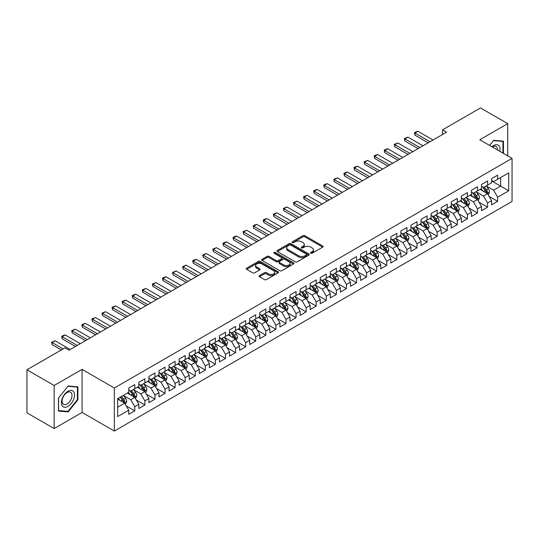 <?xml version="1.0" encoding="UTF-8"?>
<svg xmlns="http://www.w3.org/2000/svg" width="539" height="539" viewBox="0 0 539 539"><rect width="100%" height="100%" fill="white"/><g stroke="black" fill="none" stroke-linecap="round" stroke-linejoin="round"><path stroke-width="0.81" d="M310.801 253.195A0.977 0.566 0 0 0 312.189 253.195L322.699 247.125A1.401 0.808 0 0 0 323.11 246.552A1.401 0.808 0 0 0 322.699 245.986L304.892 235.705A1.401 0.808 0 0 0 302.911 235.705L292.401 241.768A0.977 0.566 0 0 0 292.111 242.173A0.977 0.566 0 0 0 292.401 242.57A0.977 0.566 0 0 0 293.789 242.57L295.143 241.782A4.48 2.587 0 0 1 301.476 241.782L302.958 242.644A4.48 2.587 0 0 1 304.272 244.47A4.48 2.587 0 0 1 302.958 246.296L301.604 247.084A0.977 0.566 0 0 0 301.314 247.482A0.977 0.566 0 0 0 301.604 247.879A0.977 0.566 0 0 0 302.985 247.879L304.346 247.098A4.48 2.587 0 0 1 310.68 247.098L312.162 247.953A4.48 2.587 0 0 1 313.476 249.779A4.48 2.587 0 0 1 312.162 251.612L310.801 252.393A0.977 0.566 0 0 0 310.518 252.798A0.977 0.566 0 0 0 310.801 253.195L310.801 252.393M259.481 275.57A1.401 0.808 0 0 0 259.07 276.143A1.401 0.808 0 0 0 259.481 276.709L264.474 279.6A1.401 0.808 0 0 0 266.455 279.6L278.131 272.855A1.401 0.808 0 0 0 278.542 272.283A1.401 0.808 0 0 0 278.131 271.717L260.324 261.435A1.401 0.808 0 0 0 258.343 261.435L246.667 268.173A1.401 0.808 0 0 0 246.262 268.745A1.401 0.808 0 0 0 246.667 269.318L252.703 272.801A1.401 0.808 0 0 0 254.684 272.801L259.677 269.918A1.401 0.808 0 0 0 260.088 269.345A1.401 0.808 0 0 0 259.677 268.772L256.685 267.048A3.739 2.163 0 0 1 255.587 265.518A3.739 2.163 0 0 1 257.898 263.524A3.739 2.163 0 0 1 261.981 263.989L273.704 270.76A3.739 2.163 0 0 1 274.796 272.283A3.739 2.163 0 0 1 272.491 274.284A3.739 2.163 0 0 1 268.409 273.812L266.455 272.687A1.401 0.808 0 0 0 264.474 272.687L259.481 275.57L259.481 276.709L264.474 273.852L264.474 272.687M54.163 385.5L54.163 428.566L82.083 412.443L82.083 369.383L54.163 385.5L26.95 369.788L64.95 347.85L68.979 350.182L446.535 132.196L442.506 129.872L442.506 134.528M82.083 369.383L114.335 388.006L512.05 158.385L512.05 201.445L114.335 431.065L114.335 388.006M507.718 155.886L507.718 123.647L479.798 139.763L512.05 158.385M507.718 123.647L480.505 107.935L442.506 129.872M295.244 261.833A1.401 0.808 0 0 0 297.225 261.833L308.894 255.095A1.401 0.808 0 0 0 309.305 254.523A1.401 0.808 0 0 0 308.894 253.95L291.087 243.668A1.401 0.808 0 0 0 289.113 243.668L277.437 250.413A1.401 0.808 0 0 0 277.026 250.979A1.401 0.808 0 0 0 277.437 251.551L295.244 261.833M274.418 253.404A0.977 0.566 0 0 1 275.409 253.546L275.409 252.38L293.512 262.83A1.401 0.808 0 0 1 293.923 263.403A1.401 0.808 0 0 1 293.512 263.975L281.836 270.713A1.401 0.808 0 0 1 279.862 270.713L262.055 260.431L267.048 257.568L267.048 256.409L262.055 259.293A1.401 0.808 0 0 0 261.644 259.865A1.401 0.808 0 0 0 262.055 260.431L262.055 259.293M267.048 257.568A1.401 0.808 0 0 1 269.028 257.568L269.028 256.409A1.401 0.808 0 0 0 267.048 256.409M269.028 256.409L276.251 260.58A1.401 0.808 0 0 0 278.225 260.58L281.54 258.666A1.401 0.808 0 0 0 281.951 258.093A1.401 0.808 0 0 0 281.54 257.521L274.021 253.182A0.977 0.566 0 0 1 273.738 252.778A0.977 0.566 0 0 1 274.344 252.259A0.977 0.566 0 0 1 275.409 252.38M491.588 180.909L500.664 186.144L500.664 177.533L508.722 172.878L497.638 179.278L497.638 175.141L491.588 178.638L491.588 182.768L487.559 185.093L487.559 180.963L481.509 184.453L481.509 188.589L477.48 190.914L477.48 186.784L471.43 190.274L471.43 194.404L467.401 196.735L467.401 192.598L461.35 196.095L461.35 200.225L457.321 202.549L457.321 198.419L451.271 201.909L451.271 206.046L447.242 208.371L447.242 204.241L441.192 207.731L441.192 211.861L437.163 214.192L437.163 210.062L431.119 213.552L431.119 217.682L427.083 220.006L427.083 215.876L421.04 219.366L421.04 223.503L417.004 225.828L417.004 221.697L410.961 225.187L410.961 229.318L406.925 231.649L406.925 227.519L400.881 231.009L400.881 235.139L396.845 237.463L396.845 233.333L390.802 236.823L390.802 240.96L386.766 243.284L386.766 239.154L380.723 242.644L380.723 246.774L376.687 249.106L376.687 244.976L370.643 248.466L370.643 252.596L366.608 254.92L366.608 250.79L360.564 254.28L360.564 258.417L356.535 260.741L356.535 256.611L350.485 260.101L350.485 264.231L346.456 266.562L346.456 262.432L340.405 265.922L340.405 270.052L336.376 272.384L336.376 268.247L330.326 271.737L330.326 275.874L326.297 278.198L326.297 274.068L320.247 277.558L320.247 281.688L316.218 284.019L316.218 279.889L310.168 283.379L310.168 287.509L306.139 289.841L306.139 285.704L300.088 289.2L300.088 293.331L296.059 295.655L296.059 291.525L290.009 295.015L290.009 299.145L285.98 301.476L285.98 297.346L279.93 300.836L279.93 304.966L275.901 307.297L275.901 303.161L269.85 306.657L269.85 310.787L265.821 313.112L265.821 308.982L259.771 312.472L259.771 316.602L255.742 318.933L255.742 314.803L249.692 318.293L249.692 322.423L245.663 324.754L245.663 320.617L239.619 324.114L239.619 328.244L235.583 330.569L235.583 326.439L229.54 329.929L229.54 334.059L225.504 336.39L225.504 332.26L219.461 335.75L219.461 339.88L215.425 342.211L215.425 338.074L209.381 341.571L209.381 345.701L205.346 348.026L205.346 343.895L199.302 347.385L199.302 351.522L195.266 353.847L195.266 349.717L189.223 353.207L189.223 357.337L185.187 359.668L185.187 355.531L179.143 359.028L179.143 363.158L175.108 365.482L175.108 361.352L169.064 364.842L169.064 368.979L165.028 371.304L165.028 367.174L158.985 370.664L158.985 374.794L154.956 377.125L154.956 372.988L148.905 376.485L148.905 380.615L144.876 382.939L144.876 378.809L138.826 382.299L138.826 386.436L134.797 388.76L134.797 384.63L128.747 388.12L128.747 392.251L117.664 398.651L117.664 416.573L128.747 410.172L124.718 403.192L117.664 399.116M508.722 172.878L508.722 190.799L497.638 197.2L493.603 190.213L486.299 185.995M489.122 196.412L497.638 201.33L497.638 197.2M497.638 201.33L491.588 204.82L491.588 200.69L487.559 203.014L483.523 196.034L476.22 191.817M479.043 202.233L487.559 207.151L487.559 203.014M487.559 207.151L481.509 210.641L481.509 206.511L477.48 208.836L473.451 201.856L466.141 197.638M468.964 208.054L477.48 212.966L477.48 208.836M477.48 212.966L471.43 216.462L471.43 212.326L467.401 214.657L463.372 207.67L456.061 203.452M458.884 213.868L467.401 218.787L467.401 214.657M467.401 218.787L461.35 222.277L461.35 218.147L457.321 220.478L453.292 213.491L445.982 209.273M448.805 219.69L457.321 224.608L457.321 220.478M457.321 224.608L451.271 228.098L451.271 223.968L447.242 226.292L443.213 219.312L435.903 215.095M438.726 225.511L447.242 230.422L447.242 226.292M447.242 230.422L441.192 233.919L441.192 229.782L437.163 232.114L433.134 225.127L425.823 220.909M428.646 231.325L437.163 236.244L437.163 232.114M437.163 236.244L431.119 239.734L431.119 235.604L427.083 237.935L423.054 230.948L415.744 226.73M418.567 237.147L427.083 242.065L427.083 237.935M427.083 242.065L421.04 245.555L421.04 241.425L417.004 243.749L412.975 236.769L405.665 232.552M408.488 242.968L417.004 247.879L417.004 243.749M417.004 247.879L410.961 251.376L410.961 247.239L406.925 249.57L402.896 242.584L395.586 238.366M398.409 248.782L406.925 253.701L406.925 249.57M406.925 253.701L400.881 257.191L400.881 253.06L396.845 255.392L392.816 248.405L385.506 244.187M388.329 254.603L396.845 259.522L396.845 255.392M396.845 259.522L390.802 263.012L390.802 258.882L386.766 261.206L382.737 254.226L375.427 250.008M378.25 260.425L386.766 265.336L386.766 261.206M386.766 265.336L380.723 268.833L380.723 264.696L376.687 267.027L372.658 260.047L365.348 255.823M368.171 266.239L376.687 271.157L376.687 267.027M376.687 271.157L370.643 274.647L370.643 270.517L366.608 272.849L362.579 265.862L355.275 261.644M358.091 272.06L366.608 276.979L366.608 272.849M366.608 276.979L360.564 280.469L360.564 276.339L356.535 278.663L352.499 271.683L345.196 267.465M348.012 277.881L356.535 282.8L356.535 278.663M356.535 282.8L350.485 286.29L350.485 282.16L346.456 284.484L342.42 277.504L335.117 273.28M337.94 283.696L346.456 288.614L346.456 284.484M346.456 288.614L340.405 292.104L340.405 287.974L336.376 290.305L332.341 283.319L325.037 279.101M327.86 289.517L336.376 294.435L336.376 290.305M336.376 294.435L330.326 297.926L330.326 293.795L326.297 296.12L322.261 289.14L314.958 284.922M317.781 295.338L326.297 300.257L326.297 296.12M326.297 300.257L320.247 303.747L320.247 299.617L316.218 301.941L312.182 294.961L304.879 290.737M307.702 301.153L316.218 306.071L316.218 301.941M316.218 306.071L310.168 309.561L310.168 305.431L306.139 307.762L302.103 300.775L294.799 296.558M297.622 306.974L306.139 311.892L306.139 307.762M306.139 311.892L300.088 315.382L300.088 311.252L296.059 313.577L292.023 306.597L284.72 302.379M287.543 312.795L296.059 317.714L296.059 313.577M296.059 317.714L290.009 321.204L290.009 317.073L285.98 319.398L281.944 312.418L274.641 308.193M277.464 318.61L285.98 323.528L285.98 319.398M285.98 323.528L279.93 327.018L279.93 322.888L275.901 325.219L271.872 318.232L264.561 314.015M267.384 324.431L275.901 329.349L275.901 325.219M275.901 329.349L269.85 332.839L269.85 328.709L265.821 331.034L261.792 324.054L254.482 319.836M257.305 330.252L265.821 335.17L265.821 331.034M265.821 335.17L259.771 338.66L259.771 334.53L255.742 336.855L251.713 329.875L244.403 325.65M247.226 336.073L255.742 340.985L255.742 336.855M255.742 340.985L249.692 344.482L249.692 340.345L245.663 342.676L241.634 335.689L234.324 331.472M237.147 341.888L245.663 346.806L245.663 342.676M245.663 346.806L239.619 350.296L239.619 346.166L235.583 348.49L231.554 341.51L224.244 337.293M227.067 347.709L235.583 352.627L235.583 348.49M235.583 352.627L229.54 356.117L229.54 351.987L225.504 354.312L221.475 347.332L214.165 343.114M216.988 353.53L225.504 358.442L225.504 354.312M225.504 358.442L219.461 361.939L219.461 357.802L215.425 360.133L211.396 353.146L204.086 348.928M206.909 359.345L215.425 364.263L215.425 360.133M215.425 364.263L209.381 367.753L209.381 363.623L205.346 365.947L201.316 358.967L194.006 354.75M196.829 365.166L205.346 370.084L205.346 365.947M205.346 370.084L199.302 373.574L199.302 369.444L195.266 371.769L191.237 364.788L183.927 360.571M186.75 370.987L195.266 375.899L195.266 371.769M195.266 375.899L189.223 379.395L189.223 375.259L185.187 377.59L181.158 370.603L173.848 366.385M176.671 376.801L185.187 381.72L185.187 377.59M185.187 381.72L179.143 385.21L179.143 381.08L175.108 383.411L171.079 376.424L163.768 372.206M166.591 382.623L175.108 387.541L175.108 383.411M175.108 387.541L169.064 391.031L169.064 386.901L165.028 389.225L160.999 382.245L153.696 378.028M156.512 388.444L165.028 393.355L165.028 389.225M165.028 393.355L158.985 396.852L158.985 392.715L154.956 395.047L150.92 388.06L143.617 383.842M146.433 394.258L154.956 399.177L154.956 395.047M154.956 399.177L148.905 402.667L148.905 398.537L144.876 400.868L140.841 393.881L133.537 389.663M136.36 400.079L144.876 404.998L144.876 400.868M144.876 404.998L138.826 408.488L138.826 404.358L134.797 406.682L130.761 399.702L123.458 395.485M126.281 405.901L134.797 410.812L134.797 406.682M134.797 410.812L128.747 414.309L128.747 410.172M128.747 389.926L130.761 391.092L134.797 388.76M117.664 407.268L124.718 403.192M138.826 384.105L140.841 385.27L144.876 382.939M130.761 399.702L134.797 397.371L127.339 393.066M138.826 404.358L134.797 397.371M148.905 378.284L150.92 379.449L154.956 377.125M140.841 393.881L144.876 391.557L137.418 387.251M148.905 398.537L144.876 391.557M158.985 372.469L160.999 373.635L165.028 371.304M150.92 388.06L154.956 385.735L147.497 381.43M158.985 392.715L154.956 385.735M169.064 366.648L171.079 367.814L175.108 365.482M160.999 382.245L165.028 379.914L157.57 375.609M169.064 386.901L165.028 379.914M179.143 360.827L181.158 361.992L185.187 359.668M171.079 376.424L175.108 374.1L167.649 369.788M179.143 381.08L175.108 374.1M189.223 355.012L191.237 356.171L195.266 353.847M181.158 370.603L185.187 368.278L177.729 363.973M189.223 375.259L185.187 368.278M199.302 349.191L201.316 350.357L205.346 348.026M191.237 364.788L195.266 362.457L187.808 358.152M199.302 369.444L195.266 362.457M209.381 343.37L211.396 344.536L215.425 342.211M201.316 358.967L205.346 356.643L197.887 352.331M209.381 363.623L205.346 356.643M219.461 337.555L221.475 338.714L225.504 336.39M211.396 353.146L215.425 350.822L207.966 346.516M219.461 357.802L215.425 350.822M229.54 331.734L231.554 332.9L235.583 330.569M221.475 347.332L225.504 345L218.046 340.695M229.54 351.987L225.504 345M239.619 325.913L241.634 327.079L245.663 324.754M231.554 341.51L235.583 339.186L228.125 334.874M239.619 346.166L235.583 339.186M249.692 320.099L251.713 321.257L255.742 318.933M241.634 335.689L245.663 333.365L238.204 329.059M249.692 340.345L245.663 333.365M259.771 314.277L261.792 315.443L265.821 313.112M251.713 329.875L255.742 327.544L248.284 323.238M259.771 334.53L255.742 327.544M269.85 308.456L271.872 309.622L275.901 307.297M261.792 324.054L265.821 321.729L258.363 317.417M269.85 328.709L265.821 321.729M279.93 302.642L281.944 303.801L285.98 301.476M271.872 318.232L275.901 315.908L268.442 311.603M279.93 322.888L275.901 315.908M290.009 296.821L292.023 297.986L296.059 295.655M281.944 312.418L285.98 310.087L278.522 305.781M290.009 317.073L285.98 310.087M300.088 290.999L302.103 292.165L306.139 289.841M292.023 306.597L296.059 304.265L288.601 299.96M300.088 311.252L296.059 304.265M310.168 285.185L312.182 286.344L316.218 284.019M302.103 300.775L306.139 298.451L298.68 294.146M310.168 305.431L306.139 298.451M320.247 279.364L322.261 280.529L326.297 278.198M312.182 294.961L316.218 292.63L308.759 288.325M320.247 299.617L316.218 292.63M330.326 273.542L332.341 274.708L336.376 272.384M322.261 289.14L326.297 286.809L318.839 282.503M330.326 293.795L326.297 286.809M340.405 267.728L342.42 268.887L346.456 266.562M332.341 283.319L336.376 280.994L328.918 276.689M340.405 287.974L336.376 280.994M350.485 261.907L352.499 263.072L356.535 260.741M342.42 277.504L346.456 275.173L338.997 270.868M350.485 282.16L346.456 275.173M360.564 256.086L362.579 257.251L366.608 254.92M352.499 271.683L356.535 269.352L349.07 265.047M360.564 276.339L356.535 269.352M370.643 250.271L372.658 251.43L376.687 249.106M362.579 265.862L366.608 263.537L359.149 259.232M370.643 270.517L366.608 263.537M380.723 244.45L382.737 245.616L386.766 243.284M372.658 260.047L376.687 257.716L369.228 253.411M380.723 264.696L376.687 257.716M390.802 238.629L392.816 239.794L396.845 237.463M382.737 254.226L386.766 251.895L379.308 247.59M390.802 258.882L386.766 251.895M400.881 232.814L402.896 233.973L406.925 231.649M392.816 248.405L396.845 246.08L389.387 241.775M400.881 253.06L396.845 246.08M410.961 226.993L412.975 228.159L417.004 225.828M402.896 242.584L406.925 240.259L399.466 235.954M410.961 247.239L406.925 240.259M421.04 221.172L423.054 222.337L427.083 220.006M412.975 236.769L417.004 234.438L409.546 230.133M421.04 241.425L417.004 234.438M431.119 215.351L433.134 216.516L437.163 214.192M423.054 230.948L427.083 228.624L419.625 224.318M431.119 235.604L427.083 228.624M441.192 209.536L443.213 210.702L447.242 208.371M433.134 225.127L437.163 222.802L429.704 218.497M441.192 229.782L437.163 222.802M451.271 203.715L453.292 204.881L457.321 202.549M443.213 219.312L447.242 216.981L439.784 212.676M451.271 223.968L447.242 216.981M461.35 197.894L463.372 199.059L467.401 196.735M453.292 213.491L457.321 211.167L449.863 206.861M461.35 218.147L457.321 211.167M471.43 192.079L473.451 193.238L477.48 190.914M463.372 207.67L467.401 205.346L459.942 201.04M471.43 212.326L467.401 205.346M481.509 186.258L483.523 187.424L487.559 185.093M473.451 201.856L477.48 199.524L470.021 195.219M481.509 206.511L477.48 199.524M491.588 180.437L493.603 181.603L497.638 179.278M483.523 196.034L487.559 193.71L480.101 189.398M491.588 200.69L487.559 193.71M26.95 369.788L26.95 412.854L54.163 428.566M82.083 412.443L114.335 431.065M493.603 190.213L500.664 186.144L508.722 190.799M503.433 153.413L503.433 141.164L493.704 140.295L489.587 145.415M77.899 399.81L77.899 386.847L68.17 385.978L58.448 398.078L58.448 411.041L68.17 411.911L77.899 399.81L77.394 399.52M311.192 253.33L312.162 252.771A4.48 2.587 0 0 0 313.476 250.945L313.476 249.779M304.272 244.47L304.272 245.636A4.48 2.587 0 0 1 302.958 247.462L301.995 248.021M322.699 245.986L322.699 247.125L304.892 236.864A1.401 0.808 0 0 0 302.911 236.864L292.792 242.712M308.881 255.102L291.087 244.834A1.401 0.808 0 0 0 289.113 244.834L277.457 251.565M306.421 254.92A0.977 0.566 0 0 0 306.711 254.523A0.977 0.566 0 0 0 306.421 254.125L290.791 245.097A0.977 0.566 0 0 0 289.409 245.097L287.974 245.925A4.48 2.587 0 0 0 286.66 247.751A4.48 2.587 0 0 0 287.974 249.584L298.66 255.749A4.48 2.587 0 0 0 304.986 255.749L306.421 254.92L306.421 256.086A0.977 0.566 0 0 0 306.711 255.688L306.711 254.523M286.66 247.751L286.66 248.917A4.48 2.587 0 0 0 287.974 250.743L287.974 249.584M306.421 256.086L304.986 256.914A4.48 2.587 0 0 1 298.66 256.914L287.974 250.743M269.028 257.568L276.251 261.738A1.401 0.808 0 0 0 278.225 261.738L281.54 259.825A1.401 0.808 0 0 0 281.951 259.259L281.951 258.093M275.409 253.546L293.492 263.989M283.743 264.905A3.739 2.163 0 0 0 287.819 265.37A3.739 2.163 0 0 0 290.13 263.376A3.739 2.163 0 0 0 289.039 261.846L284.909 259.461A1.401 0.808 0 0 0 282.928 259.461L279.613 261.375A1.401 0.808 0 0 0 279.202 261.947A1.401 0.808 0 0 0 279.613 262.52L283.743 264.905L283.743 266.064A3.739 2.163 0 0 0 287.819 266.536A3.739 2.163 0 0 0 290.13 264.541L290.13 263.376M279.202 261.947L279.202 263.113A1.401 0.808 0 0 0 279.613 263.686L279.613 262.52M283.743 266.064L279.613 263.686M274.796 272.283L274.796 273.448A3.739 2.163 0 0 1 272.491 275.449A3.739 2.163 0 0 1 268.409 274.978L266.455 273.852A1.401 0.808 0 0 0 264.474 273.852M255.587 265.518L255.587 266.684A3.739 2.163 0 0 0 256.685 268.206L256.685 267.048M259.663 269.924L256.685 268.206M278.131 271.717L278.131 272.855L260.324 262.594A1.401 0.808 0 0 0 258.343 262.594L246.687 269.325M67.146 411.318L68.17 411.911M488.307 194.997L489.553 191.951A3.78 2.183 -120 0 0 488.347 188.731L486.205 185.874M482.796 190.954L481.165 188.785M486.845 193.299L487.512 192.113A3.78 2.183 -120 0 0 486.434 189.836L484.291 186.979M483.072 187.161L485.713 190.691A1.927 1.112 60 0 1 486.063 191.271L487.512 192.113M482.405 186.777L485.221 190.536A3.78 2.183 60 0 1 486.306 192.807L486.38 193.029M430.007 141.744L414.969 133.059L414.969 135.154L414.417 132.742L415.926 131.866L417.994 131.314L433.033 139.999M428.195 142.788L414.969 135.154M417.994 131.314L414.969 133.059L414.417 132.742M478.228 200.818L479.474 197.766A3.78 2.183 -120 0 0 478.268 194.552L476.126 191.695M472.716 196.775L471.086 194.606M476.766 199.113L477.433 197.928A3.78 2.183 -120 0 0 476.355 195.657L474.212 192.8M472.993 192.975L475.634 196.506A1.927 1.112 60 0 1 475.984 197.092L477.433 197.928M472.326 192.591L475.142 196.358A3.78 2.183 60 0 1 476.227 198.628L476.301 198.844M468.148 206.639L469.395 203.587A3.78 2.183 -120 0 0 468.189 200.373L466.046 197.51M462.637 202.597L461.007 200.42M466.686 204.935L467.353 203.749A3.78 2.183 -120 0 0 466.275 201.478L464.133 198.621M462.913 198.797L465.555 202.327A1.927 1.112 60 0 1 465.905 202.913L467.353 203.749M462.246 198.413L465.063 202.172A3.78 2.183 60 0 1 466.147 204.449L466.222 204.665M419.928 147.565L404.89 138.88L404.89 140.975L404.338 138.557L407.915 137.135L422.953 145.813M418.116 148.609L404.89 140.975M407.915 137.135L404.89 138.88L404.338 138.557M409.849 153.379L394.811 144.701L394.811 146.797L394.258 144.378L397.836 142.956L412.874 151.634M408.036 154.43L394.811 146.797M397.836 142.956L394.811 144.701L394.258 144.378M499.855 151.344A9.264 5.35 120 0 0 499.181 146.089A9.264 5.35 120 0 0 491.891 146.749M497.544 150.01A7.014 4.049 120 0 0 496.884 147.275A7.014 4.049 120 0 0 496.096 146.541A7.014 4.049 120 0 0 492.37 147.019M489.607 145.429L493.502 140.585L502.927 141.427L502.927 153.116M502.301 141.063L502.927 141.427M62.295 405.887A9.264 5.35 120 0 0 71.249 403.489A9.264 5.35 120 0 0 73.648 391.772A9.264 5.35 120 0 0 64.693 394.171A9.264 5.35 120 0 0 62.295 405.887M62.76 403.644A7.014 4.049 120 0 0 63.548 404.371A7.014 4.049 120 0 0 70.07 401.097A7.014 4.049 120 0 0 71.35 392.951A7.014 4.049 120 0 0 70.562 392.224A7.014 4.049 120 0 0 64.033 395.498A7.014 4.049 120 0 0 62.76 403.644M67.975 386.261L77.394 387.103L77.394 399.668L67.975 411.392L58.549 410.55L58.549 397.984L67.954 386.254M76.774 386.746L77.394 387.103M458.069 212.454L459.316 209.408A3.78 2.183 -120 0 0 458.11 206.188L455.967 203.331M452.558 208.411L450.927 206.242M456.607 210.756L457.274 209.57A3.78 2.183 -120 0 0 456.196 207.293L454.054 204.436M452.834 204.618L455.475 208.148A1.927 1.112 60 0 1 455.826 208.728L457.274 209.57M452.167 204.234L454.983 207.993A3.78 2.183 60 0 1 456.068 210.264L456.142 210.486M447.99 218.275L449.236 215.223A3.78 2.183 -120 0 0 448.03 212.009L445.888 209.152M442.479 214.232L440.855 212.063M446.528 216.57L447.202 215.384A3.78 2.183 -120 0 0 446.117 213.114L443.974 210.257M442.755 210.432L445.396 213.963A1.927 1.112 60 0 1 445.746 214.549L447.202 215.384M442.088 210.048L444.911 213.815A3.78 2.183 60 0 1 445.989 216.085L446.063 216.301M399.77 159.2L384.731 150.516L384.731 152.611L384.179 150.199L385.688 149.323L387.757 148.771L402.795 157.455M397.957 160.245L384.731 152.611M387.757 148.771L384.731 150.516L384.179 150.199M389.69 165.022L374.652 156.337L374.652 158.432L374.1 156.02L375.609 155.144L377.677 154.592L392.715 163.277M387.878 166.066L374.652 158.432M377.677 154.592L374.652 156.337L374.1 156.02M437.911 224.096L439.157 221.044A3.78 2.183 -120 0 0 437.951 217.83L435.815 214.973M432.399 220.053L430.776 217.877M436.449 222.391L437.122 221.206A3.78 2.183 -120 0 0 436.038 218.935L433.895 216.078M432.676 216.254L435.317 219.784A1.927 1.112 60 0 1 435.667 220.37L437.122 221.206M432.009 215.869L434.832 219.629A3.78 2.183 60 0 1 435.91 221.906L435.984 222.122M379.611 170.836L364.573 162.158L364.573 164.254L364.02 161.835L367.598 160.413L382.636 169.091M377.799 171.887L364.573 164.254M367.598 160.413L364.573 162.158L364.02 161.835M427.831 229.91L429.078 226.865A3.78 2.183 -120 0 0 427.872 223.645L425.736 220.788M422.32 225.875L420.696 223.698M426.376 228.213L427.043 227.027A3.78 2.183 -120 0 0 425.958 224.756L423.816 221.893M422.596 222.075L425.237 225.605A1.927 1.112 60 0 1 425.588 226.185L427.043 227.027M421.929 221.691L424.752 225.45A3.78 2.183 60 0 1 425.83 227.721L425.904 227.943M369.532 176.657L354.494 167.973L354.494 170.068L353.941 167.656L355.45 166.78L357.519 166.228L372.557 174.912M367.719 177.702L354.494 170.068M357.519 166.228L354.494 167.973L353.941 167.656M417.752 235.732L418.998 232.68A3.78 2.183 -120 0 0 417.792 229.466L415.657 226.609M412.241 231.689L410.617 229.52M416.297 234.027L416.964 232.841A3.78 2.183 -120 0 0 415.879 230.571L413.736 227.714M412.517 227.889L415.165 231.42A1.927 1.112 60 0 1 415.508 232.006L416.964 232.841M411.85 227.505L414.673 231.271A3.78 2.183 60 0 1 415.751 233.542L415.832 233.758M407.673 241.553L408.919 238.501A3.78 2.183 -120 0 0 407.713 235.287L405.577 232.43M402.161 237.51L400.538 235.334M406.217 239.848L406.884 238.662A3.78 2.183 -120 0 0 405.8 236.392L403.657 233.535M402.438 233.71L405.085 237.241A1.927 1.112 60 0 1 405.429 237.827L406.884 238.662M401.771 233.326L404.594 237.093A3.78 2.183 60 0 1 405.672 239.363L405.752 239.579M397.593 247.367L398.84 244.322A3.78 2.183 -120 0 0 397.641 241.101L395.498 238.245M392.082 243.332L390.458 241.155M396.138 245.669L396.805 244.484A3.78 2.183 -120 0 0 395.72 242.213L393.585 239.35M392.358 239.532L395.006 243.062A1.927 1.112 60 0 1 395.356 243.641L396.805 244.484M391.698 239.148L394.514 242.907A3.78 2.183 60 0 1 395.592 245.178L395.673 245.4M387.514 253.189L388.76 250.143A3.78 2.183 -120 0 0 387.561 246.923L385.419 244.066M382.003 249.146L380.379 246.977M386.059 251.484L386.726 250.298A3.78 2.183 -120 0 0 385.641 248.028L383.505 245.171M382.279 245.346L384.927 248.877A1.927 1.112 60 0 1 385.277 249.463L386.726 250.298M381.619 244.969L384.435 248.728A3.78 2.183 60 0 1 385.513 250.999L385.594 251.221M377.435 259.01L378.688 255.958A3.78 2.183 -120 0 0 377.482 252.744L375.339 249.887M371.923 254.967L370.3 252.791M375.979 257.305L376.646 256.119A3.78 2.183 -120 0 0 375.562 253.849L373.426 250.992M372.2 251.167L374.848 254.698A1.927 1.112 60 0 1 375.198 255.284L376.646 256.119M371.539 250.783L374.356 254.549A3.78 2.183 60 0 1 375.434 256.82L375.515 257.036M367.355 264.824L368.609 261.779A3.78 2.183 -120 0 0 367.403 258.558L365.26 255.702M361.844 260.788L360.22 258.612M365.9 263.126L366.567 261.941A3.78 2.183 -120 0 0 365.482 259.67L363.347 256.807M362.12 256.988L364.768 260.519A1.927 1.112 60 0 1 365.119 261.105L366.567 261.941M361.46 256.604L364.276 260.364A3.78 2.183 60 0 1 365.354 262.634L365.435 262.857M357.276 270.645L358.529 267.6A3.78 2.183 -120 0 0 357.323 264.379L355.181 261.523M351.772 266.603L350.141 264.433M355.821 268.941L356.488 267.755A3.78 2.183 -120 0 0 355.41 265.484L353.267 262.628M352.041 262.803L354.689 266.333A1.927 1.112 60 0 1 355.039 266.92L356.488 267.755M351.381 262.426L354.197 266.185A3.78 2.183 60 0 1 355.275 268.456L355.356 268.678M347.197 276.467L348.45 273.414A3.78 2.183 -120 0 0 347.244 270.201L345.101 267.344M341.692 272.424L340.062 270.248M345.742 274.762L346.409 273.576A3.78 2.183 -120 0 0 345.331 271.306L343.188 268.449M341.962 268.624L344.61 272.155A1.927 1.112 60 0 1 344.96 272.741L346.409 273.576M341.302 268.24L344.118 272.006A3.78 2.183 60 0 1 345.203 274.277L345.277 274.492M337.118 282.288L338.371 279.236A3.78 2.183 -120 0 0 337.165 276.022L335.022 273.158M331.613 278.245L329.983 276.069M335.662 280.583L336.329 279.397A3.78 2.183 -120 0 0 335.251 277.127L333.109 274.263M331.883 274.445L334.53 277.976A1.927 1.112 60 0 1 334.881 278.562L336.329 279.397M331.222 274.061L334.039 277.821A3.78 2.183 60 0 1 335.123 280.091L335.197 280.314M359.452 182.478L344.414 173.794L344.414 175.889L343.862 173.477L345.378 172.601L347.439 172.049L362.477 180.733M357.64 183.523L344.414 175.889M347.439 172.049L344.414 173.794L343.862 173.477M349.373 188.293L334.335 179.615L334.335 181.71L333.782 179.292L337.36 177.87L352.398 186.548M347.561 189.344L334.335 181.71M337.36 177.87L334.335 179.615L333.782 179.292M339.294 194.114L324.256 185.429L324.256 187.525L323.703 185.113L325.219 184.237L327.281 183.684L342.319 192.369M337.481 195.158L324.256 187.525M327.281 183.684L324.256 185.429L323.703 185.113M329.214 199.935L314.183 191.251L314.183 193.346L313.624 190.934L315.14 190.058L317.202 189.506L332.24 198.19M327.402 200.98L314.183 193.346M317.202 189.506L314.183 191.251L313.624 190.934M319.142 205.75L304.104 197.072L304.104 199.167L303.545 196.748L307.122 195.327L322.16 204.005M317.323 206.801L304.104 199.167M307.122 195.327L304.104 197.072L303.545 196.748M309.063 211.571L294.024 202.886L294.024 204.982L293.465 202.57L297.043 201.141L312.081 209.826M307.243 212.622L294.024 204.982M297.043 201.141L294.024 202.886L293.465 202.57M298.983 217.392L283.945 208.708L283.945 210.803L283.386 208.391L286.964 206.963L302.002 215.647M297.164 218.436L283.945 210.803M286.964 206.963L283.945 208.708L283.386 208.391M288.904 223.207L273.866 214.529L273.866 216.624L273.307 214.205L276.891 212.784L291.922 221.462M287.085 224.258L273.866 216.624M276.891 212.784L273.866 214.529L273.307 214.205M278.825 229.028L263.787 220.343L263.787 222.439L263.234 220.027L264.743 219.151L266.812 218.598L281.85 227.283M277.006 230.079L263.787 222.439M266.812 218.598L263.787 220.343L263.234 220.027M327.038 288.102L328.291 285.057A3.78 2.183 -120 0 0 327.085 281.836L324.943 278.98M321.534 284.06L319.903 281.89M325.583 286.398L326.25 285.212A3.78 2.183 -120 0 0 325.172 282.941L323.029 280.085M321.803 280.267L324.451 283.79A1.927 1.112 60 0 1 324.801 284.376L326.25 285.212M321.143 279.882L323.959 283.642A3.78 2.183 60 0 1 325.044 285.913L325.118 286.135M268.745 234.849L253.707 226.164L253.707 228.26L253.155 225.848L254.664 224.972L256.732 224.419L271.771 233.104M266.933 235.893L253.707 228.26M256.732 224.419L253.707 226.164L253.155 225.848M316.959 293.923L318.212 290.871A3.78 2.183 -120 0 0 317.006 287.658L314.864 284.801M311.454 289.881L309.824 287.705M315.504 292.219L316.171 291.033A3.78 2.183 -120 0 0 315.093 288.763L312.95 285.906M311.731 286.081L314.372 289.611A1.927 1.112 60 0 1 314.722 290.198L316.171 291.033M311.064 285.697L313.88 289.463A3.78 2.183 60 0 1 314.965 291.734L315.039 291.949M258.666 240.663L243.628 231.986L243.628 234.081L243.076 231.662L246.653 230.241L261.691 238.918M256.854 241.715L243.628 234.081M246.653 230.241L243.628 231.986L243.076 231.662M306.88 299.745L308.133 296.693A3.78 2.183 -120 0 0 306.927 293.479L304.784 290.615M301.375 295.702L299.745 293.526M305.424 298.04L306.091 296.854A3.78 2.183 -120 0 0 305.013 294.584L302.871 291.72M301.651 291.902L304.292 295.433A1.927 1.112 60 0 1 304.643 296.019L306.091 296.854M300.984 291.518L303.801 295.278A3.78 2.183 60 0 1 304.885 297.548L304.959 297.771M248.587 246.485L233.549 237.807L233.549 239.895L232.996 237.483L234.505 236.608L236.574 236.055L251.612 244.74M246.774 247.536L233.549 239.895M236.574 236.055L233.549 237.807L232.996 237.483M296.807 305.559L298.054 302.514A3.78 2.183 -120 0 0 296.848 299.293L294.705 296.437M291.296 301.517L289.665 299.347M295.345 303.855L296.012 302.675A3.78 2.183 -120 0 0 294.934 300.398L292.792 297.541M291.572 297.723L294.213 301.247A1.927 1.112 60 0 1 294.563 301.833L296.012 302.675M290.905 297.339L293.721 301.099A3.78 2.183 60 0 1 294.806 303.369L294.88 303.592M238.507 252.306L223.469 243.621L223.469 245.717L222.917 243.305L224.426 242.429L226.495 241.876L241.533 250.561M236.695 253.35L223.469 245.717M226.495 241.876L223.469 243.621L222.917 243.305M286.728 311.38L287.974 308.328A3.78 2.183 -120 0 0 286.768 305.114L284.626 302.258M281.217 307.338L279.586 305.168M285.266 309.676L285.933 308.49A3.78 2.183 -120 0 0 284.855 306.219L282.712 303.363M281.493 303.538L284.134 307.068A1.927 1.112 60 0 1 284.484 307.654L285.933 308.49M280.826 303.154L283.642 306.92A3.78 2.183 60 0 1 284.727 309.191L284.801 309.406M228.428 258.12L213.39 249.442L213.39 251.538L212.838 249.119L216.415 247.697L231.453 256.375M226.616 259.171L213.39 251.538M216.415 247.697L213.39 249.442L212.838 249.119M276.648 317.202L277.895 314.149A3.78 2.183 -120 0 0 276.689 310.936L274.546 308.072M271.137 313.159L269.507 310.983M275.186 315.497L275.853 314.311A3.78 2.183 -120 0 0 274.775 312.041L272.633 309.177M271.413 309.359L274.055 312.889A1.927 1.112 60 0 1 274.405 313.476L275.853 314.311M270.746 308.975L273.563 312.735A3.78 2.183 60 0 1 274.647 315.012L274.722 315.227M218.349 263.942L203.311 255.264L203.311 257.352L202.758 254.94L206.336 253.512L221.374 262.197M216.537 264.993L203.311 257.352M206.336 253.512L203.311 255.264L202.758 254.94M266.569 323.016L267.816 319.971A3.78 2.183 -120 0 0 266.61 316.75L264.467 313.893M261.058 318.973L259.427 316.804M265.107 321.318L265.774 320.132A3.78 2.183 -120 0 0 264.696 317.855L262.554 314.998M261.334 315.18L263.975 318.711A1.927 1.112 60 0 1 264.326 319.29L265.774 320.132M260.667 314.796L263.483 318.556A3.78 2.183 60 0 1 264.568 320.826L264.642 321.049M208.27 269.763L193.231 261.078L193.231 263.173L192.679 260.761L194.188 259.886L196.257 259.333L211.295 268.018M206.457 270.807L193.231 263.173M196.257 259.333L193.231 261.078L192.679 260.761M256.49 328.837L257.736 325.785A3.78 2.183 -120 0 0 256.53 322.571L254.388 319.715M250.979 324.795L249.348 322.625M255.028 327.133L255.702 325.947A3.78 2.183 -120 0 0 254.617 323.676L252.474 320.82M251.255 320.995L253.896 324.525A1.927 1.112 60 0 1 254.246 325.111L255.702 325.947M250.588 320.611L253.411 324.377A3.78 2.183 60 0 1 254.489 326.647L254.563 326.863M198.19 275.584L183.152 266.899L183.152 268.995L182.6 266.576L186.177 265.154L201.215 273.832M196.378 276.628L183.152 268.995M186.177 265.154L183.152 266.899L182.6 266.576M246.411 334.658L247.657 331.606A3.78 2.183 -120 0 0 246.451 328.392L244.315 325.529M240.899 330.616L239.276 328.44M244.949 332.954L245.622 331.768A3.78 2.183 -120 0 0 244.538 329.497L242.395 326.641M241.176 326.816L243.817 330.346A1.927 1.112 60 0 1 244.167 330.933L245.622 331.768M240.509 326.432L243.332 330.191A3.78 2.183 60 0 1 244.41 332.469L244.484 332.684M188.111 281.398L173.073 272.721L173.073 274.816L172.52 272.397L176.098 270.969L191.136 279.653M186.299 282.449L173.073 274.816M176.098 270.969L173.073 272.721L172.52 272.397M236.331 340.473L237.578 337.427A3.78 2.183 -120 0 0 236.372 334.207L234.236 331.35M230.82 336.43L229.196 334.261M234.869 338.775L235.543 337.589A3.78 2.183 -120 0 0 234.458 335.312L232.316 332.455M231.096 332.637L233.737 336.168A1.927 1.112 60 0 1 234.088 336.747L235.543 337.589M230.429 332.253L233.252 336.013A3.78 2.183 60 0 1 234.33 338.283L234.404 338.505M178.032 287.22L162.994 278.535L162.994 280.63L162.441 278.218L163.95 277.342L166.019 276.79L181.057 285.475M176.219 288.264L162.994 280.63M166.019 276.79L162.994 278.535L162.441 278.218M226.252 346.294L227.498 343.242A3.78 2.183 -120 0 0 226.292 340.028L224.157 337.171M220.741 342.252L219.117 340.082M224.797 344.589L225.464 343.404A3.78 2.183 -120 0 0 224.379 341.133L222.236 338.276M221.017 338.452L223.665 341.982A1.927 1.112 60 0 1 224.008 342.568L225.464 343.404M220.35 338.068L223.173 341.834A3.78 2.183 60 0 1 224.251 344.104L224.325 344.32M167.952 293.041L152.914 284.356L152.914 286.452L152.362 284.033L155.939 282.611L170.978 291.289M166.14 294.085L152.914 286.452M155.939 282.611L152.914 284.356L152.362 284.033M216.173 352.115L217.419 349.063A3.78 2.183 -120 0 0 216.213 345.849L214.077 342.986M210.661 348.073L209.038 345.897M214.717 350.411L215.384 349.225A3.78 2.183 -120 0 0 214.3 346.954L212.157 344.098M210.938 344.273L213.585 347.803A1.927 1.112 60 0 1 213.929 348.389L215.384 349.225M210.271 343.889L213.094 347.648A3.78 2.183 60 0 1 214.172 349.926L214.252 350.141M157.873 298.855L142.835 290.177L142.835 292.273L142.283 289.854L145.86 288.432L160.898 297.11M156.061 299.906L142.835 292.273M145.86 288.432L142.835 290.177L142.283 289.854M206.093 357.93L207.34 354.884A3.78 2.183 -120 0 0 206.141 351.664L203.998 348.807M200.582 353.887L198.958 351.718M204.638 356.232L205.305 355.046A3.78 2.183 -120 0 0 204.22 352.769L202.078 349.912M200.858 350.094L203.506 353.624A1.927 1.112 60 0 1 203.857 354.204L205.305 355.046M200.191 349.71L203.014 353.469A3.78 2.183 60 0 1 204.092 355.74L204.173 355.962M147.794 304.676L132.756 295.992L132.756 298.087L132.203 295.675L133.719 294.799L135.781 294.247L150.819 302.931M145.981 305.721L132.756 298.087M135.781 294.247L132.756 295.992L132.203 295.675M196.014 363.751L197.261 360.699A3.78 2.183 -120 0 0 196.061 357.485L193.919 354.628M190.503 359.708L188.879 357.539M194.559 362.046L195.226 360.861A3.78 2.183 -120 0 0 194.141 358.59L192.005 355.733M190.779 355.908L193.427 359.439A1.927 1.112 60 0 1 193.777 360.025L195.226 360.861M190.119 355.524L192.935 359.291A3.78 2.183 60 0 1 194.013 361.561L194.094 361.777M137.714 310.498L122.683 301.813L122.683 303.908L122.124 301.49L125.702 300.068L140.74 308.746M135.902 311.542L122.683 303.908M125.702 300.068L122.683 301.813L122.124 301.49M185.935 369.572L187.188 366.52A3.78 2.183 -120 0 0 185.982 363.306L183.839 360.443M180.424 365.53L178.8 363.353M184.479 367.867L185.147 366.682A3.78 2.183 -120 0 0 184.062 364.411L181.926 361.554M180.7 361.73L183.348 365.26A1.927 1.112 60 0 1 183.698 365.846L185.147 366.682M180.039 361.346L182.856 365.105A3.78 2.183 60 0 1 183.934 367.382L184.015 367.598M127.642 316.312L112.604 307.634L112.604 309.73L112.045 307.311L115.622 305.889L130.66 314.567M125.823 317.363L112.604 309.73M115.622 305.889L112.604 307.634L112.045 307.311M175.855 375.387L177.109 372.341A3.78 2.183 -120 0 0 175.903 369.121L173.76 366.264M170.344 371.344L168.72 369.175M174.4 373.689L175.067 372.503A3.78 2.183 -120 0 0 173.982 370.226L171.847 367.369M170.62 367.551L173.268 371.081A1.927 1.112 60 0 1 173.619 371.661L175.067 372.503M169.96 367.167L172.776 370.926A3.78 2.183 60 0 1 173.854 373.197L173.935 373.419M117.563 322.133L102.525 313.449L102.525 315.544L101.965 313.132L105.543 311.704L120.581 320.388M115.744 323.178L102.525 315.544M105.543 311.704L102.525 313.449L101.965 313.132M165.776 381.208L167.029 378.156A3.78 2.183 -120 0 0 165.823 374.942L163.681 372.085M160.272 377.165L158.641 374.996M164.321 379.503L164.988 378.317A3.78 2.183 -120 0 0 163.903 376.047L161.767 373.19M160.541 373.365L163.189 376.896A1.927 1.112 60 0 1 163.539 377.482L164.988 378.317M159.881 372.981L162.697 376.748A3.78 2.183 60 0 1 163.775 379.018L163.856 379.234M107.483 327.955L92.445 319.27L92.445 321.365L91.886 318.953L95.464 317.525L110.502 326.21M105.664 328.999L92.445 321.365M95.464 317.525L92.445 319.27L91.886 318.953M155.697 387.029L156.95 383.977A3.78 2.183 -120 0 0 155.744 380.763L153.602 377.906M150.192 382.986L148.562 380.81M154.242 385.324L154.909 384.139A3.78 2.183 -120 0 0 153.831 381.868L151.688 379.011M150.462 379.186L153.11 382.717A1.927 1.112 60 0 1 153.46 383.303L154.909 384.139M149.802 378.802L152.618 382.562A3.78 2.183 60 0 1 153.703 384.839L153.777 385.055M97.404 333.769L82.366 325.091L82.366 327.186L81.807 324.768L85.391 323.346L100.422 332.024M95.585 334.82L82.366 327.186M85.391 323.346L82.366 325.091L81.807 324.768M145.618 392.843L146.871 389.798A3.78 2.183 -120 0 0 145.665 386.578L143.522 383.721M140.113 388.801L138.483 386.631M144.162 391.146L144.829 389.96A3.78 2.183 -120 0 0 143.751 387.682L141.609 384.826M140.383 385.008L143.03 388.538A1.927 1.112 60 0 1 143.381 389.118L144.829 389.96M139.722 384.624L142.539 388.383A3.78 2.183 60 0 1 143.623 390.654L143.697 390.876M87.325 339.59L72.287 330.906L72.287 333.001L71.727 330.589L75.312 329.161L90.343 337.845M85.506 340.635L72.287 333.001M75.312 329.161L72.287 330.906L71.727 330.589M135.538 398.665L136.791 395.613A3.78 2.183 -120 0 0 135.585 392.399L133.443 389.542M130.034 394.622L128.403 392.453M134.083 396.96L134.75 395.774A3.78 2.183 -120 0 0 133.672 393.504L131.529 390.647M130.303 390.822L132.951 394.353A1.927 1.112 60 0 1 133.301 394.939L134.75 395.774M129.643 390.438L132.459 394.204A3.78 2.183 60 0 1 133.544 396.475L133.618 396.691M77.245 345.411L62.207 336.727L62.207 338.822L61.655 336.41L63.164 335.534L65.232 334.982L80.271 343.666M75.426 346.456L62.207 338.822M65.232 334.982L62.207 336.727L61.655 336.41M125.459 404.486L126.712 401.434A3.78 2.183 -120 0 0 125.506 398.22L123.364 395.363M119.954 400.443L118.324 398.267M124.004 402.781L124.671 401.595A3.78 2.183 -120 0 0 123.593 399.325L121.45 396.468M120.5 397.014L122.872 400.174A1.927 1.112 60 0 1 123.222 400.76L124.671 401.595M120.237 397.162L122.38 400.019A3.78 2.183 60 0 1 123.465 402.296L123.539 402.512M63.13 348.901L52.128 342.548L52.128 344.643L51.576 342.225L55.153 340.803L70.191 349.481M61.318 349.946L52.128 344.643M55.153 340.803L52.128 342.548L51.576 342.225M312.162 252.771L312.162 251.612M301.604 247.879L301.604 247.084M302.958 247.462L302.958 246.296M292.401 242.57L292.401 241.768M302.911 236.864L302.911 235.705M304.892 236.864L304.892 235.705M277.437 251.551L277.437 250.413M289.113 244.834L289.113 243.668M291.087 244.834L291.087 243.668M308.894 255.095L308.894 253.95M298.66 256.914L298.66 255.749M304.986 256.914L304.986 255.749M276.251 261.738L276.251 260.58M278.225 261.738L278.225 260.58M281.54 259.825L281.54 258.666M293.512 263.975L293.512 262.83M266.455 273.852L266.455 272.687M268.409 274.978L268.409 273.812M259.677 269.918L259.677 268.772M246.667 269.318L246.667 268.173M258.343 262.594L258.343 261.435M260.324 262.594L260.324 261.435M487.088 193.434L489.527 192.025M486.434 189.836L488.347 188.731M483.645 191.446L485.221 190.536M477.008 199.255L479.447 197.84M476.355 195.657L478.268 194.552M473.565 197.267L475.142 196.358M466.929 205.069L469.368 203.661M466.275 201.478L468.189 200.373M463.486 203.088L465.063 202.172M456.85 210.89L459.289 209.482M456.196 207.293L458.11 206.188M453.407 208.903L454.983 207.993M446.77 216.712L449.216 215.297M446.117 213.114L448.03 212.009M443.327 214.724L444.911 213.815M436.691 222.526L439.137 221.118M436.038 218.935L437.951 217.83M433.248 220.545L434.832 219.629M426.612 228.347L429.057 226.939M425.958 224.756L427.872 223.645M423.169 226.36L424.752 225.45M416.532 234.169L418.978 232.754M415.879 230.571L417.792 229.466M413.09 232.181L414.673 231.271M406.453 239.983L408.899 238.575M405.8 236.392L407.713 235.287M403.017 238.002L404.594 237.093M396.374 245.804L398.82 244.396M395.72 242.213L397.641 241.101M392.938 243.817L394.514 242.907M386.295 251.625L388.74 250.211M385.641 248.028L387.561 246.923M382.858 249.638L384.435 248.728M376.215 257.44L378.661 256.032M375.562 253.849L377.482 252.744M372.779 255.459L374.356 254.549M366.136 263.261L368.582 261.853M365.482 259.67L367.403 258.558M362.7 261.274L364.276 260.364M356.057 269.082L358.502 267.667M355.41 265.484L357.323 264.379M352.621 267.095L354.197 266.185M345.977 274.903L348.423 273.489M345.331 271.306L347.244 270.201M342.541 272.916L344.118 272.006M335.898 280.718L338.344 279.31M335.251 277.127L337.165 276.022M332.462 278.73L334.039 277.821M325.819 286.539L328.264 285.124M325.172 282.941L327.085 281.836M322.383 284.552L323.959 283.642M315.739 292.36L318.185 290.945M315.093 288.763L317.006 287.658M312.303 290.373L313.88 289.463M305.66 298.175L308.106 296.767M305.013 294.584L306.927 293.479M302.224 296.194L303.801 295.278M295.588 303.996L298.027 302.581M294.934 300.398L296.848 299.293M292.145 302.008L293.721 301.099M285.508 309.817L287.947 308.402M284.855 306.219L286.768 305.114M282.065 307.83L283.642 306.92M275.429 315.632L277.868 314.224M274.775 312.041L276.689 310.936M271.986 313.651L273.563 312.735M265.35 321.453L267.789 320.038M264.696 317.855L266.61 316.75M261.907 319.465L263.483 318.556M255.27 327.274L257.709 325.859M254.617 323.676L256.53 322.571M251.828 325.286L253.411 324.377M245.191 333.089L247.637 331.68M244.538 329.497L246.451 328.392M241.748 331.108L243.332 330.191M235.112 338.91L237.558 337.502M234.458 335.312L236.372 334.207M231.669 336.922L233.252 336.013M225.032 344.731L227.478 343.316M224.379 341.133L226.292 340.028M221.59 342.743L223.173 341.834M214.953 350.545L217.399 349.137M214.3 346.954L216.213 345.849M211.51 348.565L213.094 347.648M204.874 356.367L207.32 354.958M204.22 352.769L206.141 351.664M201.438 354.379L203.014 353.469M194.795 362.188L197.24 360.773M194.141 358.59L196.061 357.485M191.358 360.2L192.935 359.291M184.715 368.002L187.161 366.594M184.062 364.411L185.982 363.306M181.279 366.021L182.856 365.105M174.636 373.823L177.082 372.415M173.982 370.226L175.903 369.121M171.2 371.836L172.776 370.926M164.557 379.645L167.002 378.23M163.903 376.047L165.823 374.942M161.121 377.657L162.697 376.748M154.477 385.459L156.923 384.051M153.831 381.868L155.744 380.763M151.041 383.478L152.618 382.562M144.398 391.28L146.844 389.872M143.751 387.682L145.665 386.578M140.962 389.293L142.539 388.383M134.319 397.102L136.765 395.687M133.672 393.504L135.585 392.399M130.883 395.114L132.459 394.204M124.239 402.916L126.685 401.508M123.593 399.325L125.506 398.22M120.803 400.935L122.38 400.019"/></g></svg>
